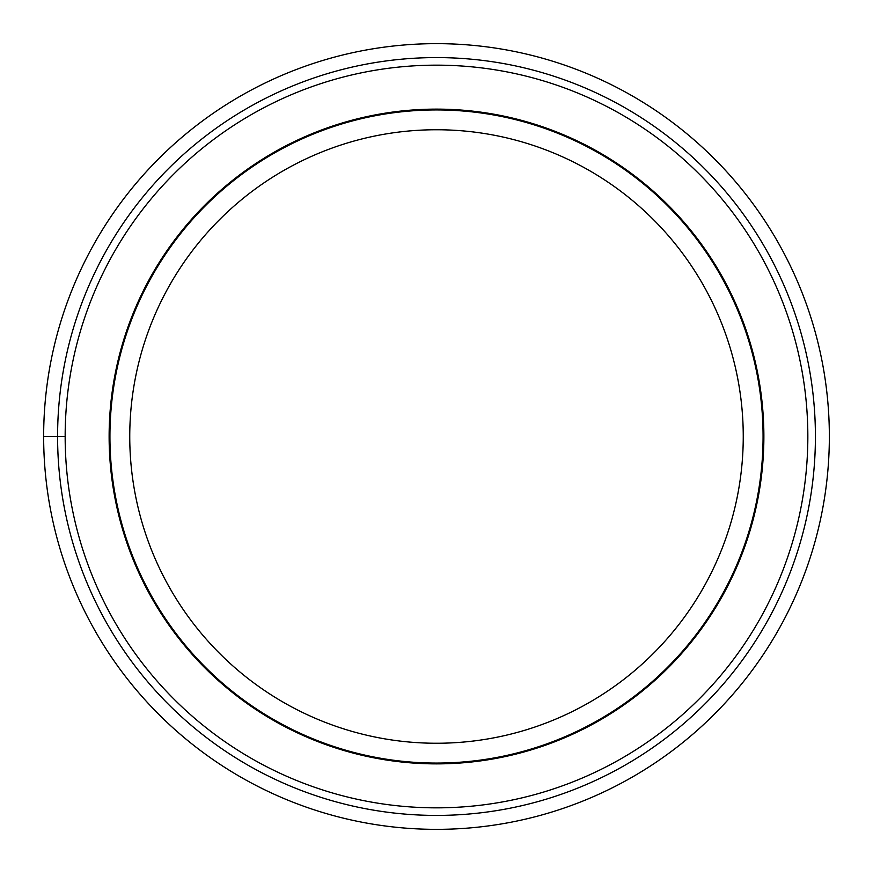 <?xml version="1.0" encoding="UTF-8"?>
<svg xmlns="http://www.w3.org/2000/svg" width="873" height="873" viewBox="0 0 873 873"><rect width="100%" height="100%" fill="white"/><g stroke="black" fill="none" stroke-linecap="round" stroke-linejoin="round"><path stroke-width="1.31" d="M43.65 436.5A392.85 392.85 0 0 0 436.5 829.35A392.85 392.85 0 0 0 829.35 436.5A392.85 392.85 0 0 0 436.5 43.65A392.85 392.85 0 0 0 43.65 436.5L65.159 436.5M436.5 65.159A371.341 371.341 0 0 0 65.159 436.5A371.341 371.341 0 0 0 436.5 807.841A371.341 371.341 0 0 0 807.841 436.5A371.341 371.341 0 0 0 436.5 65.159M436.5 763.875A327.375 327.375 0 0 0 763.875 436.5A327.375 327.375 0 0 0 436.5 109.125A327.375 327.375 0 0 0 109.125 436.5A327.375 327.375 0 0 0 436.5 763.875M436.5 763.067A326.567 326.567 0 0 0 763.067 436.5A326.567 326.567 0 0 0 436.5 109.933A326.567 326.567 0 0 0 109.933 436.5A326.567 326.567 0 0 0 436.5 763.067M436.5 129.75A306.75 306.75 0 0 0 129.75 436.5A306.75 306.75 0 0 0 436.5 743.25A306.75 306.75 0 0 0 743.25 436.5A306.75 306.75 0 0 0 436.5 129.75M57.585 436.5A378.915 378.915 0 0 0 436.5 815.415A378.915 378.915 0 0 0 815.415 436.5A378.915 378.915 0 0 0 436.5 57.585A378.915 378.915 0 0 0 57.585 436.5"/></g></svg>
